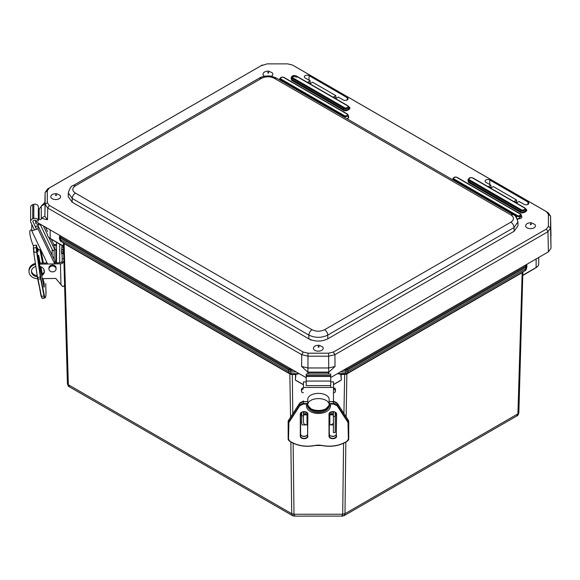 <?xml version="1.0" encoding="UTF-8"?>
<svg xmlns="http://www.w3.org/2000/svg" width="580" height="580" viewBox="0 0 580 580"><rect width="100%" height="100%" fill="white"/><g stroke="black" fill="none" stroke-linecap="round" stroke-linejoin="round"><path stroke-width="0.87" d="M342.12 515.258C342.476 516.628 342.671 516.287 342.707 514.235L293.988 514.25C294.031 516.301 294.227 516.642 294.575 515.265M292.559 515.663L291.718 513.706L68.353 384.743L69.433 386.846L292.559 515.663L294.241 516.12L342.461 516.106L344.136 515.656L516.838 415.947L517.918 413.845L344.977 513.691L344.143 515.656M296.394 380.668L295.401 380.096L295.561 374.622L290.384 374.238L64.025 243.549L63.394 242.657M295.814 374.695L295.401 380.096M303.42 384.641L296.394 380.589M522.877 271.737L522.261 272.614L346.289 374.216L341.134 374.615L341.294 380.081L340.88 374.68M340.3 380.574L333.486 384.511M522.928 271.918L522.732 275.326M522.841 275.188L536.123 267.518L536.123 258.941M59.704 244.057L59.704 262.711M63.532 246.225L63.336 242.846M299.041 373.563L296.025 374.412M340.67 374.404L337.632 373.542M344.68 374.622L343.918 413.453M346.289 374.216L347.246 373.346M347.181 373.382L344.781 374.201L345.731 373.687L345.883 371.947L340.395 371.947M290.384 374.238L61.444 241.751L59.45 238.409L59.406 236.923M291.986 374.637L289.471 373.397M522.261 272.614L522.595 272.078M64.025 243.549L63.698 243.02M56.492 242.201L56.492 262.849M298.758 373.404L298.294 373.904M338.401 373.897L337.915 373.382M526.858 265.995L526.814 267.518C525.647 271.578 525.415 269.925 524.842 270.817L347.355 373.288L524.842 270.817L525.871 268.794L348.152 371.403L347.311 373.31L338.655 373.694L344.382 374.194M296.257 371.961L290.769 371.961L290.921 373.701L289.398 373.361M60.117 235.625L59.406 236.887L60.349 238.17L60.849 237.278L288.985 368.996L288.485 369.88L290.747 370.424L290.769 371.961L288.499 371.417L289.333 373.324L61.444 241.751M526.858 265.908L526.858 264.291L526.858 265.923L525.915 267.242L348.167 369.866L345.905 370.41L345.883 371.947L348.152 371.403L347.666 368.981L345.905 369.402L345.905 370.41L343.063 370.41M526.858 265.937L526.147 265.343L525.415 266.358L525.871 268.794L526.814 267.489M73.131 185.6L73.145 185.585C71.282 185.825 69.672 188.254 68.317 192.864L72.225 198.469L308.872 335.095C315.172 338.053 321.465 338.053 327.765 335.095L514.018 227.563L517.925 221.951C516.606 217.377 514.989 214.955 513.097 214.68L510.871 214.897C514.322 217.326 514.322 219.748 510.871 222.176L324.611 329.708C320.414 331.702 316.216 331.702 312.018 329.708L75.378 193.082C71.927 190.661 71.927 188.232 75.378 185.81L261.631 78.278C265.829 76.284 270.026 76.284 274.224 78.278L510.871 214.897M68.317 192.857L68.201 196.584L72.116 202.173L308.872 338.858C315.165 341.801 321.465 341.801 327.765 338.858L514.126 231.261L518.041 225.678L517.925 221.951M489.817 180.018A2.784 1.61 0 0 0 486.772 179.669A2.784 1.61 0 0 0 485.068 181.17A2.784 1.61 0 0 0 485.88 182.287L490.897 185.187L488.556 186.535L490.999 187.949L493.341 186.593L516.591 200.02L514.25 201.376L516.693 202.782L519.035 201.434L524.052 204.327A2.784 1.61 0 0 0 527.068 204.682A2.784 1.61 0 0 0 528.8 203.21A2.784 1.61 0 0 0 527.988 202.057L489.817 180.018L489.752 184.527M335.95 98.433L338.292 97.078L343.309 99.978A2.784 1.61 0 0 0 346.325 100.325A2.784 1.61 0 0 0 348.058 98.861A2.784 1.61 0 0 0 347.246 97.701L309.075 75.668A2.784 1.61 0 0 0 306.022 75.32A2.784 1.61 0 0 0 304.319 76.821A2.784 1.61 0 0 0 305.138 77.938L310.148 80.83L307.806 82.186L310.249 83.6L312.591 82.244L335.849 95.671L333.507 97.019L335.95 98.433M260.775 65.881L267.068 63.88L287.68 63.88L292.443 65.018L546.425 211.656L548.397 214.404L548.397 226.301L546.425 229.056L333.384 352.053L328.621 353.191L308.009 353.191L303.253 352.053L49.271 205.414L47.299 202.667L47.299 190.769L49.271 188.021L262.399 64.975L47.727 188.877L45.124 192.517L45.124 204.414L47.727 208.046L301.716 354.685L308.009 356.192L328.621 356.192L334.921 354.685L547.962 231.688L550.572 228.049L550.572 216.086L551 235.995M490.977 187.942L490.897 185.187M516.591 200.02L516.678 202.775M335.849 95.671L335.929 98.426M310.148 80.83L310.235 83.585M330.716 377.536L548.39 251.865L551 248.225L550.572 216.151L547.962 212.512L293.98 65.881M45.124 192.517L44.87 216.115L47.48 219.748L41.26 218.203L41.267 206.074L44.87 204.095L45.124 192.451L47.299 190.769M308.241 374.02L307.762 372.121L301.614 366.466L307.907 367.974L328.722 367.974L335.022 366.466L328.867 372.121L328.396 374.013M38.345 209.822L41.26 206.531L41.26 218.732C41.129 219.704 40.426 219.885 39.157 219.262L38.338 218.704M41.267 206.074L44.906 202.347M41.267 218.261L41.26 218.732M35.663 220.32L35.641 221.495L306.196 377.696M307.762 372.121L328.867 372.121M307.77 372.157L328.867 372.157M35.641 220.298L35.641 223.307L38.323 224.859L38.323 223.039M47.299 202.667L45.124 204.414L44.87 216.115L41.26 218.29M38.323 224.859L41.47 224.859M264.531 76.248A4.915 2.842 180 0 1 263.668 72.783C264.393 71.703 266.104 71.159 268.801 71.137L272.187 72.783A4.915 2.842 180 0 1 271.324 76.248M322.574 346.912A4.915 2.842 180 0 1 318.318 351.168A4.915 2.842 180 0 1 314.055 346.912C314.802 345.832 316.506 345.281 319.167 345.267L322.574 346.912M534.789 224.395A4.915 2.842 180 0 1 530.526 228.65A4.915 2.842 180 0 1 526.27 224.395C526.995 223.314 528.706 222.771 531.389 222.749L534.789 224.395M59.972 195.3A4.915 2.842 180 0 1 55.716 199.556A4.915 2.842 180 0 1 51.453 195.3C52.193 194.22 53.904 193.669 56.586 193.655L59.972 195.3M42.297 298.352L44.892 298.019A26.723 2.45 -97.4 0 1 44.537 297.823L41.941 298.163A26.723 2.45 -97.4 0 0 42.297 298.352L41.941 298.163A4.451 0.406 -97.4 0 1 41.419 296.351L37.707 279.045M37.424 277.392L33.749 252.351L37.7 279.024L33.749 252.351L33.372 245.768A10.687 2.248 -107.7 0 1 30.457 230.122L31.755 229.709M33.372 248.196L33.749 252.351M41.071 296.213L38.048 279.161A4.451 0.406 82.6 0 1 37.751 277.407L40.346 277.066L36.67 252.024L34.075 252.358A4.451 0.406 -97.4 0 1 33.669 247.957L36.264 247.617L36.264 245.144L33.669 245.485M36.264 245.144L36.895 247.305L38.809 249.9M64.569 284.2L64.489 281.394M61.864 245.304L61.915 247.363L63.51 247.334M63.561 249.103L63.242 253.177L63.343 253.764L63.611 252.909L63.836 253.243M62.06 253.685L62.183 258.825L63.843 258.796M63.909 261.138L62.248 263.487A3.56 2.059 -1.3 0 1 60.465 263.813L60.951 284.693L62.785 286.636A3.56 2.059 -1.3 0 0 64.569 284.831M62.248 263.487L62.183 258.825M63.38 249.879L61.632 249.762L61.915 247.363M61.632 249.762L61.603 253.649L63.343 253.764M60.951 284.693L55.774 278.436L42.355 278.639M39.955 266.423A6.467 5.278 0 0 1 44.37 271.331A6.467 5.278 0 0 1 44.377 271.44A6.467 5.278 0 0 1 41.767 275.667M37.323 276.689A6.467 5.278 0 0 1 31.443 271.425A6.467 5.278 0 0 1 35.815 266.438M60.465 263.813L39.505 264.132M35.518 264.429A8.91 7.272 180 0 0 29 271.425A8.91 7.272 180 0 0 37.642 278.704M56.492 260.978L55.847 260.195M53.809 244.579L56.492 244.542M62.219 260.964A3.56 2.059 178.7 0 1 58.689 262.812L54.252 262.878M47.132 262.986L39.302 263.11M52.773 245.623L56.492 245.565M31.472 270.911A6.467 5.278 180 0 0 37.171 275.652M41.586 274.746A6.467 5.278 180 0 0 44.341 270.925M29 271.425L29 270.396A8.91 7.272 0 0 1 35.373 263.429M54.121 259.398L54.128 250.19M54.853 246.754L54.846 249.965L52.773 250.625L40.448 224.859M35.909 227.94L35.909 226.331L37.983 225.671L37.983 228.882L31.755 230.862L31.762 224.279M54.839 262.87L54.839 260.899L37.983 225.671M54.737 263.9L37.983 228.882M47.618 264.009L31.755 230.862M54.295 245.601L51.214 239.156M47.553 231.5L45.479 227.171M54.846 249.965L48.967 237.669M47.553 234.712L43.355 225.946M48.938 268.953L48.938 267.924A3.56 2.907 0 0 1 54.194 265.364A3.56 2.907 0 0 1 56.064 267.924L56.064 268.953A3.56 2.907 0 0 1 52.497 271.861A3.56 2.907 0 0 1 48.938 268.953A3.56 2.907 0 0 1 54.194 266.394A3.56 2.907 0 0 1 56.064 268.953M54.542 244.571A3.56 2.907 180 0 0 54.208 244.405A3.56 2.907 180 0 0 53.628 244.202M34.495 229.992L30.849 222.365A3.342 2.726 0 0 1 30.617 221.371A3.342 2.726 0 0 1 32.741 218.834L33.785 218.508A3.342 2.726 0 0 1 38.331 220.922L36.112 221.002A1.117 0.906 0 0 0 34.59 220.197L33.553 220.53A1.117 0.906 0 0 0 32.922 221.705L36.569 229.332M32.741 218.834L32.755 204.682A3.342 2.726 180 0 0 30.631 207.219L30.617 221.371M52.128 249.269L52.12 255.214M32.755 204.682L33.792 204.349A3.342 2.726 0 0 1 38.345 206.77L38.331 220.922M336.596 436.037C336.806 439.546 328.795 439.553 329.005 436.037L329.012 414.287C328.795 410.771 336.806 410.771 336.596 414.279L336.306 435.834A3.509 2.516 -0 0 1 332.804 438.357A3.509 2.516 -0 0 1 329.295 435.841L329.005 436.037M307.886 436.044C308.103 439.553 300.092 439.56 300.302 436.044L300.302 414.294C300.092 410.778 308.103 410.778 307.893 414.287L307.603 435.841A3.509 2.516 -0 0 1 304.094 438.364A3.509 2.516 -0 0 1 300.585 435.848L300.302 436.044M329.143 405.072L330.477 405.072C331.137 416.208 305.762 416.215 306.428 405.079L307.755 405.079L307.755 404.05L303.47 404.057L299.758 405.753L288.898 422.479L288.514 439.038L289.84 441.206C297.119 445.701 305.428 447.129 314.759 445.491L322.132 445.483C331.463 447.122 339.771 445.694 347.058 441.191L348.384 439.024L348 422.465L337.139 405.746L333.427 404.05L329.143 404.05L329.143 401.614L329.143 404.05M303.47 404.057L303.47 401.723L307.755 401.621L307.755 404.05M333.486 388.013L334.051 388.056A1.392 1.109 13.4 0 1 335.428 389.296L335.428 390.645A1.392 1.109 13.4 0 1 335.334 391.05M333.478 400.918L334.428 401.701M333.413 424.901L329.295 424.901M307.603 424.908L302.173 424.908L301.694 423.733L301.694 413.953L301.694 423.741L301.701 412.322M302.448 401.708L303.412 400.911M301.542 391.065A1.392 1.109 -13.5 0 1 301.448 390.659L301.448 389.303A1.392 1.109 -13.5 0 1 302.825 388.063L303.412 388.013M334.051 388.056L333.812 389.086A1.392 1.109 13.4 0 1 335.182 390.325L335.182 391.674A1.392 1.109 13.4 0 1 333.812 392.689L333.486 392.66M335.189 412.308L335.196 432.549L333.413 432.549L333.406 422.559C333.174 423.973 331.992 424.756 329.839 424.901L329.839 414.881M307.037 414.888L307.037 424.908C304.892 424.763 303.702 423.98 303.478 422.566L303.478 411.691M303.412 392.667L303.072 392.696A1.392 1.109 -13.5 0 1 301.694 391.681L301.694 390.333A1.392 1.109 -13.5 0 1 303.072 389.093L302.825 388.063M333.413 411.684L333.413 416.44L335.196 416.44M333.413 419.833L333.413 430.106L333.413 419.833M333.413 432.549L333.413 416.44M333.413 413.134L329.578 413.141L333.413 413.134M307.327 413.141L303.478 413.141L307.327 413.141M330.709 387.462L330.716 376.427L306.196 376.435L306.196 374.02L306.196 385.613L330.701 385.606M330.716 381.901L333.478 381.901L333.486 387.454L303.42 387.462L303.42 381.908L306.196 381.901M333.478 413.134L333.478 411.691M333.478 401.614L333.486 387.454M329.128 404.159L329.135 399.308A10.687 5.923 180 0 0 318.449 393.385A10.687 5.923 180 0 0 307.762 399.315L307.762 404.536A10.687 5.923 180 0 0 318.449 410.459A10.687 5.923 180 0 0 329.143 404.528L329.143 404.528A10.687 5.923 180 0 0 318.449 398.605A10.687 5.923 180 0 0 307.762 404.536M303.412 413.141L303.412 411.699M303.42 381.908L303.42 387.462M335.196 413.946L335.544 412.568L335.544 415.106L336.306 415.106M301.02 412.931L301.02 415.113L300.592 415.113M335.544 413.946L335.544 415.106M306.196 376.435L306.196 385.613M330.716 376.427L330.709 374.013L306.196 374.02M292.32 374.209L290.921 373.701L298.04 373.701L292.32 374.209L292.784 413.765M293.139 443.2L293.988 514.25L291.718 513.706L290.863 442.011M345.832 442.112L344.977 513.691L342.707 514.235L343.563 443.279M341.294 380.081L340.3 380.654M518.853 412.539L522.877 271.947L518.853 412.539L517.918 413.845L522.181 272.317M346.876 373.527L346.137 416.868M67.41 383.431L63.387 242.875L67.41 383.467L68.353 384.743L64.083 243.237M290.565 417.187L289.826 373.571M50.156 229.876L50.156 238.423L63.43 246.087M60.849 237.278L60.117 236.263M293.596 370.424L290.747 370.424L290.747 369.416L288.985 368.996M290.747 369.416L291.856 369.416M344.803 369.402L345.905 369.402M347.666 368.981L525.415 266.358M526.147 265.343L526.147 264.705M535.876 267.663L536.123 267.518A8.91 5.14 0 0 0 538.733 263.885L538.74 260.282A8.91 5.14 180 0 1 538.74 260.289L538.74 257.433M50.409 238.569L50.156 238.423A8.91 5.14 180 0 1 47.553 234.791A8.91 5.14 180 0 1 47.553 234.784L47.553 234.784C47.458 236.089 48.35 237.35 50.235 238.59L63.539 246.435M288.499 371.417L60.392 239.721L60.349 238.17L288.485 369.88L288.499 371.417M61.422 241.737C60.574 241.577 59.921 240.482 59.45 238.445L59.45 238.409M324.611 329.708C326.504 330.999 327.548 332.797 327.765 335.095L327.765 338.858M514.126 231.261L514.018 227.563C513.808 225.265 512.756 223.467 510.871 222.176M513.097 214.68L276.45 78.053L274.224 78.278M276.45 78.053L271.846 76.35C266.858 75.096 260.5 77.053 259.405 78.053L261.631 78.278M259.405 78.053L73.153 185.585L75.378 185.81M72.116 202.173L72.225 198.469C72.442 196.178 73.486 194.38 75.378 193.082M308.872 338.858L308.872 335.095C309.082 332.797 310.133 330.999 312.018 329.708M291.414 77.212L291.573 80.316L343.099 110.062C345.404 112.527 352.901 108.192 348.638 106.865M468.256 179.314L468.415 182.41L519.941 212.157C522.239 214.622 529.743 210.286 525.473 208.96M517.462 219.573L521.529 215.912M347.862 119.284L348.442 115.978M343.099 110.062A0.711 0.413 120 0 0 343.585 109.344A3.226 1.863 -0 0 0 347.376 109.678A3.226 1.863 -0 0 0 349.037 107.677L348.725 106.756A2.914 1.682 180 0 1 347.231 108.562A2.914 1.682 180 0 1 343.81 108.264L343.585 109.344L292.066 79.598A0.711 0.413 120 0 1 291.573 80.316M291.174 77.93A3.226 1.863 0 0 0 292.066 79.598L292.284 78.517A2.914 1.682 180 0 1 291.486 77.01L291.174 77.93C292.233 76.553 294.089 76.292 296.757 77.154M519.941 212.157A0.711 0.413 120 0 0 520.427 211.446A3.226 1.863 0 0 0 524.218 211.773A3.226 1.863 0 0 0 525.871 209.771L525.567 208.851A2.914 1.682 180 0 1 524.073 210.656A2.914 1.682 180 0 1 520.644 210.359L520.427 211.446L468.901 181.7A0.711 0.413 120 0 1 468.415 182.41M468.016 180.025A3.226 1.863 0 0 0 468.901 181.7L469.126 180.612A2.914 1.682 180 0 1 468.328 179.104L468.016 180.025M517.034 218.609A3.226 1.863 0 0 0 520.492 218.486A3.226 1.863 0 0 0 521.768 216.623L521.166 214.817A2.61 1.508 180 0 1 519.825 216.434A2.61 1.508 180 0 1 516.751 216.173L516.454 217.652M346.905 118.726A3.226 1.863 -0 0 0 348.681 116.696L348.08 114.891A2.61 1.508 180 0 1 346.738 116.507A2.61 1.508 180 0 1 343.664 116.239L343.556 116.797M527.988 202.057L527.952 204.349M309.075 75.668L309.01 80.17M347.246 97.701L347.21 99.992M333.384 352.053L334.921 354.685L335.022 366.466M548.39 251.865L547.962 231.688L546.425 229.056M551 248.225L550.572 228.049L548.397 226.301M550.572 216.151L548.397 214.404M547.962 212.512L546.425 211.656M47.727 188.877L49.271 188.021M47.48 219.748L47.727 208.046L49.271 205.414M301.614 366.466L301.716 354.685L303.253 352.053M307.907 372.157L308.009 353.191M328.722 372.157L328.621 353.191M347.927 105.886A2.914 1.682 180 0 1 348.725 106.756L347.797 105.698A0.711 0.413 -60 0 1 347.927 105.886M347.442 105.734C349.863 106.488 345.6 108.953 344.295 107.554A0.711 0.413 120 0 0 343.81 108.264L292.284 78.517A0.711 0.413 120 0 1 292.769 77.807C290.348 77.046 294.611 74.588 295.916 75.987L347.442 105.734A0.711 0.413 -60 0 1 347.797 105.698L296.271 75.951A0.711 0.413 120 0 0 295.916 75.987M524.762 207.981A2.914 1.682 180 0 1 525.567 208.851L524.632 207.799A0.711 0.413 -60 0 1 524.762 207.981M524.276 207.836C526.705 208.59 522.442 211.048 521.137 209.648A0.711 0.413 120 0 0 520.644 210.359L469.126 180.612A0.711 0.413 120 0 1 469.611 179.901C467.183 179.147 471.446 176.682 472.758 178.089L524.276 207.836A0.711 0.413 -60 0 1 524.632 207.799L473.113 178.053A0.711 0.413 120 0 0 472.758 178.089M520.448 214.042A2.61 1.508 180 0 1 521.166 214.817L520.318 213.853A0.711 0.413 -60 0 1 520.448 214.042M457.41 177.647A0.711 0.413 120 0 0 456.924 177.494L519.963 213.889C522.058 214.542 518.368 216.673 517.237 215.463A0.711 0.413 120 0 0 516.751 216.173L453.72 179.778L453.603 180.329M517.237 215.463L454.205 179.068A0.711 0.413 120 0 0 453.72 179.778A2.61 1.508 180 0 1 453.002 178.43L452.567 179.735M347.362 114.108A2.61 1.508 180 0 1 348.08 114.891L347.231 113.926A0.711 0.413 -60 0 1 347.362 114.108M284.323 77.713A0.711 0.413 120 0 0 283.837 77.568L346.876 113.963C348.971 114.615 345.288 116.74 344.157 115.529A0.711 0.413 120 0 0 343.664 116.239L280.633 79.852L280.517 80.403M344.157 115.529L281.119 79.134A0.711 0.413 120 0 0 280.633 79.852A2.61 1.508 180 0 1 279.915 78.496L279.48 79.801M296.402 76.139A0.711 0.413 120 0 0 296.271 75.951C294.125 75.103 292.53 75.451 291.486 77.01M344.295 107.554L292.769 77.807M473.244 178.234A0.711 0.413 120 0 0 473.113 178.053C470.967 177.197 469.372 177.553 468.328 179.104M521.137 209.648L469.611 179.901M519.963 213.889A0.711 0.413 -60 0 1 520.318 213.853L457.279 177.458C455.43 176.675 454.002 176.994 453.002 178.43M454.205 179.068C452.103 178.415 455.793 176.284 456.924 177.494M346.876 113.963A0.711 0.413 -60 0 1 347.231 113.926L284.193 77.531C282.344 76.741 280.916 77.067 279.915 78.496M281.119 79.134C279.024 78.481 282.707 76.357 283.837 77.568M307.755 372.585L328.882 372.585M39.157 219.262L39.157 209.431M38.983 209.539L38.983 219.16M268.134 71.992L267.721 73.015A0.906 0.522 0 0 0 268.808 72.623L268.134 71.992M318.521 346.122L318.115 347.144A0.906 0.522 0 0 0 319.203 346.753L318.521 346.122M530.736 223.605L530.323 224.627A0.906 0.522 0 0 0 531.41 224.235L530.736 223.605M55.926 194.51L55.506 195.532A0.906 0.522 0 0 0 56.601 195.141L55.926 194.51M41.419 296.351L38.048 279.161L40.644 278.82L44.015 296.01L41.419 296.351M42.913 281.488L43.435 281.416L43.971 286.68M38.331 255.758L38.374 257.034M40.165 263.095L38.925 256.802L39.846 263.102M40.535 266.604L42.072 274.449M42.891 278.632L43.435 281.416L43.21 278.625M44 269.671L43.986 270.106M40.419 249.386L43.094 263.052M37.773 250.234A11.136 1.022 -97.4 0 1 37.729 250.777M44.892 298.019C45.965 297.272 46.27 293.893 45.805 287.883L45.805 287.854C46.161 295.075 45.842 298.265 44.849 297.424L44.537 297.823A4.451 0.406 -97.4 0 1 44.015 296.01L44.37 295.757L40.999 278.574L40.644 278.82A4.451 0.406 -97.4 0 1 40.346 277.066L40.723 276.95L37.047 251.908L36.67 252.024A4.451 0.406 -97.4 0 1 36.264 247.617L36.67 247.863L36.67 245.383M43.892 286.919L43.717 285.599C44.428 290.007 44.428 284.07 43.717 281.22M43.71 285.577L38.925 261.16L43.717 285.599M38.925 256.802C38.215 252.394 38.215 258.325 38.925 261.181M42.347 274.246L40.876 266.742M43.761 269.192L44.276 270.519M39.904 249.552L42.557 263.059L39.911 249.552M43.42 263.044L40.817 249.806M37.047 251.908L36.67 247.863M44.849 297.424L44.37 295.757M45.784 283.765L45.805 287.854M45.805 287.883L45.805 283.598M40.999 278.574L40.723 276.95M63.525 249.277L61.748 249.298M63.213 251.807L61.465 251.698M61.494 253.061L63.242 253.177M33.785 218.508L33.792 204.349M32.922 221.045L32.922 221.705M329.012 414.287L329.295 435.841L329.295 414.084A3.509 2.516 -0 0 1 332.804 411.568A3.509 2.516 -0 0 1 336.313 414.084L336.306 433.912A3.509 2.516 180 0 1 332.848 436.428A3.509 2.516 180 0 1 329.295 433.985M336.596 414.279L336.313 414.084C336.668 410.974 328.933 410.981 329.295 414.084M300.302 414.294L300.585 435.848L300.592 414.091A3.509 2.516 -0 0 1 304.094 411.575A3.509 2.516 -0 0 1 307.603 414.091L307.603 433.92C307.965 437.023 300.23 437.03 300.585 433.92M307.893 414.287L307.603 414.091C307.965 410.981 300.23 410.988 300.592 414.091M329.549 405.072A11.136 7.997 -0 0 1 318.449 412.452A11.136 7.997 -0 0 1 307.349 405.079M333.427 404.05L333.427 403.542L329.143 403.542M337.139 405.746L337.466 405.391A4.451 3.197 180 0 0 333.427 403.542L333.427 401.715L329.143 401.715M348 422.465L348.319 422.11L337.466 405.391L337.466 403.564A4.451 3.197 180 0 0 333.427 401.715L333.427 401.715M348.384 423.712L348.739 423.465A4.451 3.197 -0 0 1 348.739 423.465L348.739 421.631A4.451 3.197 180 0 0 348.319 420.283L337.364 403.412M329.143 401.614L333.427 401.614L337.437 403.477L348.297 420.196L348.319 422.11A4.451 3.197 -0 0 1 348.739 423.458L348.225 420.137M348.384 439.024L348.739 423.465L348.739 438.777L347.297 441.134A4.451 3.197 180 0 0 348.739 438.777M347.058 441.191L347.253 441.242C339.887 445.81 331.492 447.26 322.067 445.585L322.038 445.483A13.362 9.599 -0 0 0 314.853 445.491L314.831 445.592C305.406 447.267 297.011 445.824 289.645 441.257L289.601 441.148A26.723 19.191 180 0 0 314.766 445.505M322.132 445.483L314.759 445.491M322.132 445.505A26.723 19.191 180 0 0 347.297 441.134M289.84 441.206L288.159 438.792A4.451 3.197 180 0 0 289.601 441.148M288.514 439.038L288.159 421.653L288.159 438.792L288.159 421.653L288.601 420.21L288.898 422.479M288.514 423.726L288.159 423.48A4.451 3.197 -0 0 1 288.579 422.124L299.439 405.398L299.432 403.571L288.579 420.297A4.451 3.197 180 0 0 288.159 421.653M299.758 405.753L299.439 405.398A4.451 3.197 180 0 1 303.47 403.549L307.755 403.549M300.592 433.992A3.509 2.516 180 0 0 304.145 436.435A3.509 2.516 180 0 0 307.603 433.92M329.31 405.072L325.445 409.378L318.449 411.118L311.453 409.386L307.589 405.079A11.136 7.997 180 0 0 318.449 411.365A11.136 7.997 180 0 0 329.331 405.072M303.47 401.723L303.47 401.723A4.451 3.197 180 0 0 299.432 403.571L299.534 403.426M330.035 405.072L329.128 406.718M288.666 420.152L299.461 403.484L303.47 401.621L307.755 401.621M335.428 389.296L335.182 390.325M335.182 391.674L335.428 390.645M301.701 415.875L303.478 415.875M301.448 390.659L301.694 391.681M301.694 390.333L301.448 389.303M333.406 414.881L333.406 422.559M333.413 414.323L329.295 414.323M307.603 414.33L303.478 414.33M330.716 381.06L306.196 381.067M330.709 375.499L306.196 375.507M516.838 415.947C517.672 415.875 518.339 414.751 518.853 412.568M69.433 386.846C68.592 386.766 67.925 385.642 67.41 383.467M538.733 263.885C538.827 265.183 537.928 266.452 536.05 267.685L522.725 275.536M303.42 384.765L295.865 380.4M340.83 380.393L333.486 384.634M526.814 267.518L526.858 265.966M59.406 236.887L59.45 238.445M310.844 340.126L308.872 338.582M38.925 261.16L38.193 255.548M43.725 269.004L43.899 270.352M36.895 247.247L38.099 251.735L37.468 251.517M55.847 262.856L55.861 249.378M37.584 250.292L40.593 249.327M329.295 433.912C328.933 437.023 336.668 437.015 336.306 433.912M335.16 391.884L335.407 390.855M301.469 390.862L301.716 391.891M333.413 414.881L329.295 414.881M307.603 414.888L303.478 414.888M329.143 404.528L329.143 404.006M301.02 413.953L301.701 413.953"/></g></svg>
